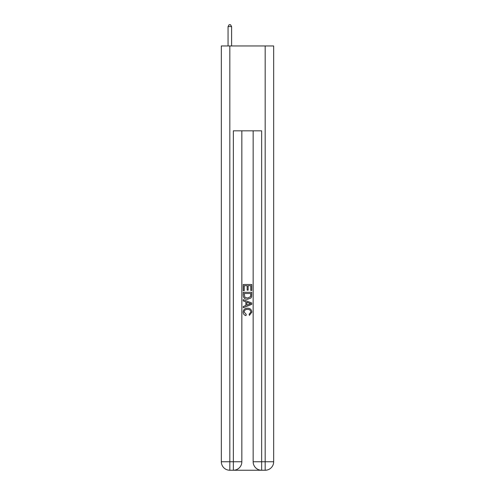 <?xml version="1.0" encoding="UTF-8"?>
<svg xmlns="http://www.w3.org/2000/svg" width="495" height="495" viewBox="0 0 495 495"><rect width="100%" height="100%" fill="white"/><g stroke="black" fill="none" stroke-linecap="round" stroke-linejoin="round"><path stroke-width="0.74" d="M233.993 470.25L261.007 470.25M229.822 45.967L229.822 461.767L221.333 461.767L221.333 45.967L273.667 45.967L273.667 461.767L265.178 461.767L265.178 45.967M253.155 130.822L253.155 461.767A8.483 8.483 0 0 0 261.645 470.25L261.645 461.767L253.155 461.767A8.483 8.483 0 0 0 261.645 470.25L265.178 470.25L265.178 461.767L261.645 461.767L261.645 130.822L233.355 130.822L233.355 461.767L229.822 461.767L229.822 470.25L233.355 470.25A8.483 8.483 0 0 0 241.845 461.767L233.355 461.767L233.355 470.25A8.483 8.483 0 0 0 241.845 461.767L241.845 130.822M265.178 470.25A8.483 8.483 0 0 0 273.667 461.767A8.483 8.483 0 0 1 265.178 470.25M221.333 461.767A8.483 8.483 0 0 0 229.822 470.25A8.483 8.483 0 0 1 221.333 461.767M243.255 290.689L243.255 284.489L251.745 284.489L251.745 290.472L250.761 290.472L250.761 285.683L248.15 285.683L248.15 290.144L247.172 290.144L247.172 285.683L244.239 285.683L244.239 290.689L243.255 290.689M243.255 295.36L243.255 292.322L251.745 292.322L251.621 296.722L251.015 297.959L247.543 299.283C244.833 299.296 243.404 297.99 243.255 295.36M244.239 293.516L244.839 297.272L247.562 298.089L250.588 296.641L250.761 293.516L244.239 293.516M243.255 300.917L243.255 299.648L251.745 303.014L251.745 304.363L243.255 307.735L243.255 306.467L245.867 305.502L245.867 301.882L243.255 300.917M249.195 303.113L246.85 302.241L246.85 305.137L250.761 303.689L249.195 303.113M244.128 312.029L246.25 314.405L245.972 315.606C244.177 315.136 243.237 313.978 243.15 312.141C243.379 309.53 244.852 308.224 247.562 308.206C250.173 308.261 251.602 309.567 251.85 312.116L249.387 315.383L249.127 314.189L250.872 312.06C250.619 310.223 249.517 309.338 247.568 309.4C245.582 309.301 244.437 310.173 244.128 312.029M231.592 45.967L231.592 26.588L228.053 26.588L228.053 45.967M228.053 26.588L229.117 24.75L230.528 24.75L231.592 26.588"/></g></svg>
